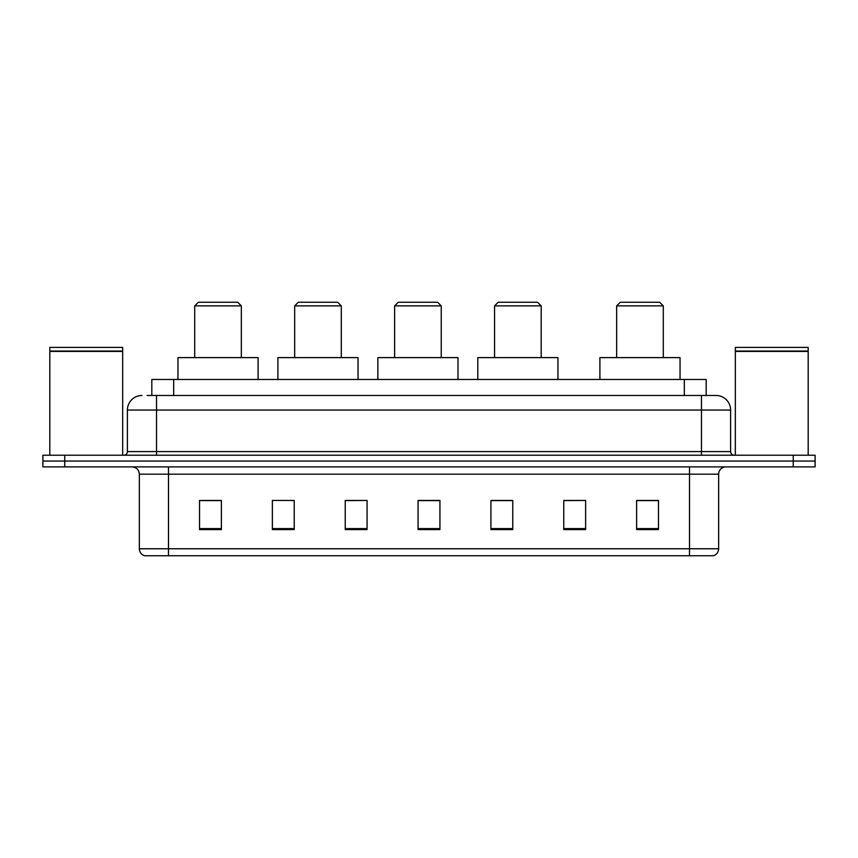 <?xml version="1.0" encoding="UTF-8"?>
<svg xmlns="http://www.w3.org/2000/svg" width="858" height="858" viewBox="0 0 858 858"><rect width="100%" height="100%" fill="white"/><g stroke="black" fill="none" stroke-linecap="round" stroke-linejoin="round"><path stroke-width="1.29" d="M147.083 395.484L156.542 395.484L147.083 395.484L151.823 395.484L151.823 379.461L706.177 379.461L706.177 395.484M141.978 395.484A14.565 14.565 0 0 0 127.402 410.06L127.402 451.587A3.647 3.647 0 0 1 123.767 455.223M730.598 410.06L156.542 410.06L156.542 395.484L716.022 395.484A14.565 14.565 0 0 1 730.598 410.06L730.598 451.587C730.812 453.796 732.024 455.008 734.234 455.223M64.758 455.223L42.9 455.223L42.9 461.057L64.758 461.057L42.9 461.057L42.9 466.881L64.758 466.881L64.758 461.057L793.242 461.057L64.758 461.057L64.758 455.223L793.242 455.223L793.242 461.057L815.1 461.057L793.242 461.057L793.242 466.881L64.758 466.881M793.242 466.881L815.1 466.881L815.1 455.223L793.242 455.223M715.808 395.484L710.917 395.484M718.65 548.766C718.446 552.252 716.698 554.59 713.406 555.759L689.51 555.759L689.51 548.766L718.65 548.766L718.65 474.163A7.282 7.282 0 0 1 725.932 466.881M689.51 555.759L144.594 555.759A7.282 7.282 0 0 1 139.35 548.766L139.35 474.163C138.921 469.744 136.497 467.31 132.068 466.881M658.472 529.601L658.472 500.461L636.615 500.461L636.615 529.601L658.472 529.601M585.628 529.601L585.628 500.461L563.77 500.461L563.77 529.601L585.628 529.601M512.773 529.601L512.773 500.461L490.926 500.461L490.926 529.601L512.773 529.601M221.385 529.601L221.385 500.461L199.528 500.461L199.528 529.601L221.385 529.601M294.23 529.601L294.23 500.461L272.372 500.461L272.372 529.601L294.23 529.601M367.074 529.601L367.074 500.461L345.227 500.461L345.227 529.601L367.074 529.601M439.929 529.601L439.929 500.461L418.071 500.461L418.071 529.601L439.929 529.601M676.254 555.759L168.49 555.759L168.49 548.766L689.51 548.766L689.51 474.163L139.35 474.163M585.628 500.461L563.77 500.611L585.628 500.461M367.074 500.461L345.227 500.611L367.074 500.461M291.752 500.611L294.23 500.611M491.655 500.611L512.773 500.611M439.929 500.611L418.071 500.611M221.385 500.611L199.528 500.611M658.472 500.611L636.615 500.611M49.818 351.415L122.673 351.415L49.818 351.415L49.818 455.223M122.673 351.415L122.673 455.223M122.308 351.051L50.182 351.051M122.673 350.686L122.673 347.404L49.818 347.404L49.818 350.686M194.712 305.888L241.345 305.888L237.698 302.241L198.359 302.241L194.712 305.888L194.712 357.604M241.345 305.888L241.345 357.604M258.097 379.461L258.097 357.604L177.96 357.604L177.96 379.461M294.669 305.888L341.291 305.888L337.644 302.241L298.305 302.241L294.669 305.888L294.669 357.604M341.291 305.888L341.291 357.604M358.043 379.461L358.043 357.604L277.906 357.604L277.906 379.461M394.616 305.888L441.237 305.888L437.601 302.241L398.262 302.241L394.616 305.888L394.616 357.604M441.237 305.888L441.237 357.604M457.99 379.461L457.99 357.604L377.863 357.604L377.863 379.461M494.562 305.888L541.183 305.888L537.548 302.241L498.208 302.241L494.562 305.888L494.562 357.604M541.183 305.888L541.183 357.604M557.947 379.461L557.947 357.604L477.809 357.604L477.809 379.461M616.655 305.888L663.288 305.888L659.641 302.241L620.302 302.241L616.655 305.888L616.655 357.604M663.288 305.888L663.288 357.604M680.04 379.461L680.04 357.604L599.903 357.604L599.903 379.461M735.327 351.415L808.182 351.415L735.327 351.415L735.327 455.223M808.182 351.415L808.182 455.223M807.818 351.051L735.692 351.051M808.182 350.686L808.182 347.404L735.327 347.404L735.327 350.686M173.681 395.484L173.681 379.461M684.319 395.484L684.319 379.461M156.542 455.223L156.542 410.06L127.402 410.06M127.402 451.587L730.598 451.587M701.458 395.484L701.458 455.223M689.51 466.881L689.51 474.163L718.65 474.163M139.35 548.766L168.49 548.766L168.49 466.881M439.929 528.592L418.071 528.592M367.074 528.592L345.227 528.592M294.23 528.592L272.372 528.592M221.385 528.592L199.528 528.592M512.773 528.592L490.926 528.592M585.628 528.592L563.77 528.592M658.472 528.592L636.615 528.592"/></g></svg>
